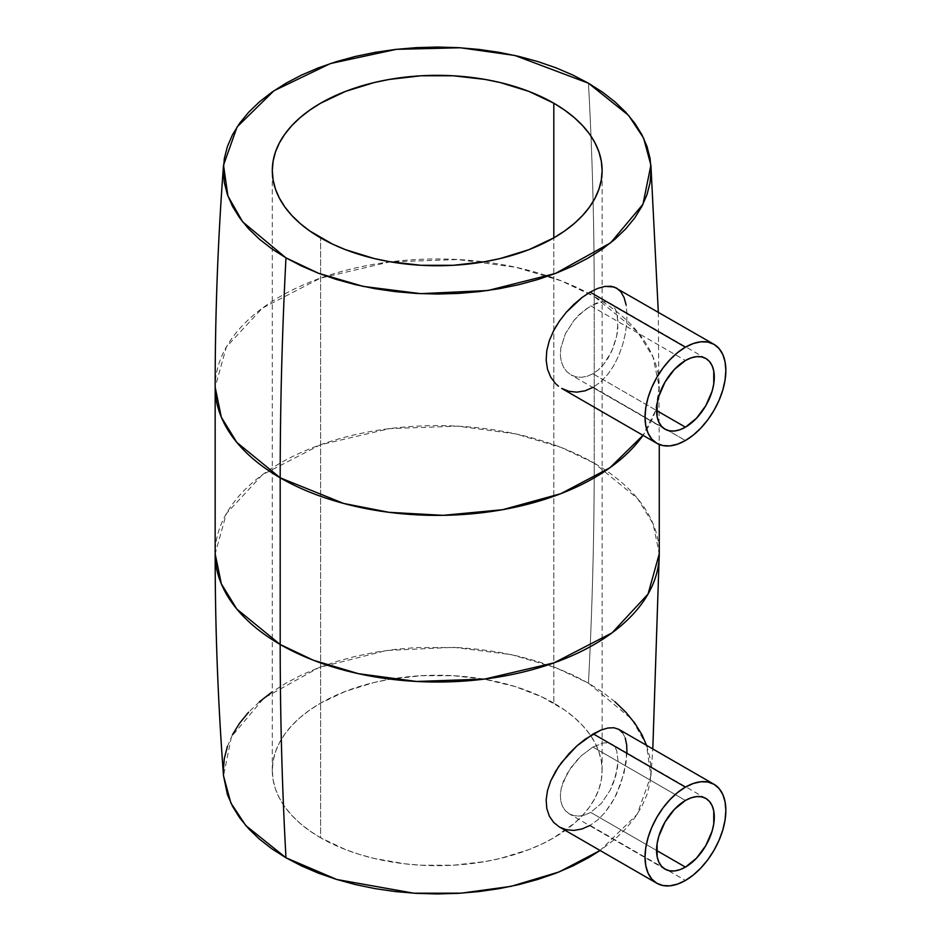 <?xml version="1.0" encoding="UTF-8"?>
<svg xmlns="http://www.w3.org/2000/svg" width="941" height="941" viewBox="0 0 941 941"><rect width="100%" height="100%" fill="white"/><g stroke="black" fill="none" stroke-linecap="round" stroke-linejoin="round"><path stroke-width="0.71" stroke-dasharray="4.71 3.53" d="M592.912 747.036L685.436 800.45L592.912 747.036L581.409 755.694L575.904 761.351L566.67 774.349L561.248 788.182L560.354 794.816L560.777 800.944L562.483 806.319L565.365 810.672L569.281 813.859L573.998 815.682L579.327 816.07L584.961 814.965L590.677 812.401L601.44 803.308L610.133 790.275L613.403 782.936L617.414 768.232L618.084 761.481L616.684 750.506L614.626 746.66L611.721 744.084L607.98 742.837L603.51 742.931L592.912 747.036L581.409 755.694L570.928 767.621L563.4 781.253L561.248 788.182L560.354 794.816L560.777 800.944L562.483 806.319L565.365 810.672L569.281 813.859L573.998 815.682L579.327 816.07L584.961 814.965L590.677 812.401L656.571 850.452L590.677 812.401L601.44 803.308L610.133 790.275L615.849 775.478L618.084 761.481L616.684 750.506L614.626 746.66L611.721 744.084L607.98 742.837L603.51 742.931L592.912 747.036M559.401 826.998L566.282 829.727L573.963 830.421L582.032 828.962L590.101 825.398L685.436 880.447L589.689 825.633M590.677 305.801L685.436 360.509L590.677 305.801L579.315 314.565L574.022 320.34L565.365 333.773L560.777 348.135L560.354 355.016L561.248 361.391L563.4 366.966L566.67 371.507L570.916 374.859L575.892 376.823L581.409 377.329L587.16 376.294L592.912 373.753L598.452 369.778L603.51 364.579L607.98 358.309L613.273 347.605L616.684 336.172L617.837 328.715L617.414 315.411L615.849 310.142L613.403 306.025L610.121 303.225L606.122 301.814L601.452 301.79L596.253 303.143L584.973 309.648L574.022 320.34L565.365 333.773L560.777 348.135L560.354 355.016L561.248 361.391L563.4 366.966L566.67 371.507L570.916 374.859L575.892 376.823L581.409 377.329L587.16 376.294L592.912 373.753L656.571 410.511L592.912 373.753L598.452 369.778L603.51 364.579L611.697 351.322L616.684 336.172L618.084 321.693L615.849 310.142L613.403 306.025L610.144 303.237L606.122 301.814L601.452 301.79L590.677 305.801M561.718 388.398L568.94 391.315L576.892 392.15L585.102 390.809L593.23 387.269L685.436 440.506L592.818 387.504M559.401 321.14L556.79 325.139M553.814 703.139A164.91 95.206 0 0 0 374.106 682.496A164.91 95.206 0 0 0 272.302 770.456A164.91 95.206 0 0 0 320.599 837.784L320.599 237.861L320.599 837.784L309.73 830.856L300.097 823.351L291.769 815.341L284.852 806.896L279.406 798.097L275.466 789.04L273.09 779.795L272.302 770.456L273.09 761.128L275.466 751.883L279.406 742.825L284.852 734.027L291.769 725.582L300.097 717.56L309.73 710.055L320.599 703.139L345.594 691.294L374.106 682.496L389.339 679.355L421.05 675.709L453.374 675.709L485.085 679.355L514.95 686.495L541.828 696.858L564.682 710.055L574.328 717.56L582.644 725.582L589.572 734.027L595.018 742.825L598.947 751.883L601.323 761.128L602.122 770.456L601.323 779.795L598.947 789.04L595.018 798.097L589.572 806.896L582.644 815.341L574.328 823.351L553.814 837.784L541.828 844.053L528.83 849.629L500.318 858.427L485.085 861.568L453.374 865.214L421.05 865.214L405.042 863.838L374.106 858.427L359.474 854.428L345.594 849.629L320.599 837.784A164.91 95.206 0 0 0 500.318 858.427A164.91 95.206 0 0 0 602.122 770.456A164.91 95.206 0 0 0 553.814 703.139L553.814 237.861L553.814 703.139M646.655 745.401L650.078 758.352L651.101 770.456L650.078 782.559L646.996 794.557L641.891 806.308L634.822 817.717L625.847 828.668L615.061 839.066L600.099 850.499L637.186 814.283L650.901 775.843L646.514 745.025L631.752 719.136L588.454 683.142A4315.614 2491.627 120 0 0 594.23 463.172L637.586 498.577L653.078 523.772L659.265 553.826A222.052 128.199 0 0 0 594.23 463.172L594.23 296.521A222.052 128.199 180 0 1 659.265 387.174A222.052 128.199 180 0 1 643.009 435.33L655.407 410.994L659.265 387.174L653.078 357.133L637.586 331.926L594.23 296.521A4315.614 2491.627 120 0 0 588.454 83.22A4315.614 2491.627 -60 0 1 594.23 296.521L561.142 280.794L515.927 267.303L457.785 259.528L389.715 261.939L320.352 278.16L262.363 308.142L226.369 346.947L215.16 387.174A222.052 128.199 180 0 1 352.228 268.738A222.052 128.199 180 0 1 594.23 296.521L594.23 463.172A222.052 128.199 0 0 0 352.228 435.377A222.052 128.199 0 0 0 215.16 553.826L226.369 513.598L262.363 474.793L320.352 444.811L389.715 428.59L457.785 426.167L515.927 433.942L561.142 447.445L594.23 463.172A4315.614 2491.627 -60 0 1 588.454 683.142L555.896 667.722L511.198 654.595L453.644 647.337L386.504 650.49L318.917 667.581L263.845 698.128L231.451 736.721L223.523 775.843M622.613 732.757L625.236 737.991L622.613 732.757L618.825 729.346M626.988 752.906L624.071 772.961L616.602 793.981L611.285 803.755L604.969 812.518L597.864 819.823L590.101 825.398L597.864 819.823L604.969 812.518L614.061 798.98L620.884 783.547L626.094 762.716L626.694 744.849L625.236 737.991M616.578 288.099L620.884 291.863L624.059 297.485L626.094 304.79L626.977 313.565L626.694 323.457L625.247 334.008L622.613 344.841L618.802 355.463L613.885 365.379L607.862 374.283L600.934 381.658L593.23 387.269L600.934 381.658L607.862 374.283L613.885 365.379L618.802 355.463L622.613 344.841L625.247 334.008L626.694 323.457L626.977 313.565L626.094 304.79M615.061 701.857L602.558 692.117L588.454 683.142L572.904 675.003L556.049 667.781L538.04 661.547L519.067 656.371L499.295 652.289L478.934 649.349L458.173 647.561L416.24 647.561L395.479 649.349L375.118 652.289L355.357 656.371L336.384 661.547L318.376 667.781L301.52 675.003L285.97 683.142L271.867 692.117M259.363 701.857L248.577 712.243M232.533 734.615L227.428 746.366M223.323 770.456L223.511 775.69M705.844 798.427L611.721 744.084M705.844 358.486L610.121 303.225M272.302 770.456L272.302 170.544M650.901 775.843L652.807 748.954M658.312 312.2L659.265 444.505M602.122 770.456L602.122 170.544M665.028 429.19L570.905 374.847M665.028 869.131L569.305 813.871"/><path stroke-width="1.41" d="M685.436 800.45A40.816 23.572 -60 0 1 705.844 798.427A40.816 23.572 -60 0 1 712.102 831.138A40.816 23.572 -60 0 1 685.436 867.108L656.571 850.452L685.436 867.108A40.816 23.572 -60 0 1 665.028 869.131A40.816 23.572 -60 0 1 658.771 836.42A40.816 23.572 -60 0 1 685.436 800.45L691.07 797.839L696.481 796.615L701.468 796.815L705.844 798.427L709.432 801.414L712.102 805.637L713.748 810.942L713.748 823.94L712.102 831.138L705.844 845.571L696.481 858.192L685.436 867.108L679.802 869.719L674.391 870.954L669.404 870.754L665.028 869.131L661.441 866.155L658.771 861.932L657.124 856.628L657.124 843.63L658.771 836.42L665.028 821.999L674.391 809.366L685.436 800.45M590.101 825.398L582.032 828.962L573.963 830.421L566.282 829.727L559.436 827.021L553.626 822.375L559.401 826.998L656.865 883.27A57.142 32.994 -60 0 1 648.102 837.478A57.142 32.994 -60 0 1 685.436 787.123L593.23 733.886L576.892 745.907L568.987 753.659L558.484 766.809L550.685 781.006L547.486 790.605L546.156 799.874L546.792 808.507L549.344 816.141L553.626 822.375L549.344 816.141L546.792 808.507L546.156 799.874L547.486 790.605L550.685 781.006L555.519 771.491L561.742 762.281L576.892 745.907L585.126 739.214L600.946 730.087L607.886 728.016L613.897 727.746L618.825 729.346L622.613 732.757M685.436 880.447A57.142 32.994 -60 0 1 656.865 883.27L662.982 885.54L669.968 885.822L677.555 884.093L685.436 880.447L693.317 875.001L700.904 867.967L707.891 859.615L714.007 850.276L719.042 840.313L722.77 830.08L725.064 819.999L725.84 810.448L725.064 801.803L722.77 794.369L719.042 788.464L714.007 784.288A57.142 32.994 -60 0 1 722.77 830.08A57.142 32.994 -60 0 1 685.436 880.447M685.436 360.509A40.816 23.572 -60 0 1 705.844 358.486A40.816 23.572 -60 0 1 712.102 391.197A40.816 23.572 -60 0 1 685.436 427.167L656.571 410.511L685.436 427.167A40.816 23.572 -60 0 1 665.028 429.19A40.816 23.572 -60 0 1 658.771 396.479A40.816 23.572 -60 0 1 685.436 360.509L674.391 369.425L665.028 382.058L658.771 396.479L657.124 403.689L657.124 416.687L658.771 421.991L661.441 426.214L665.028 429.19L669.404 430.813L674.391 431.013L679.802 429.778L685.436 427.167L696.481 418.251L705.844 405.63L712.102 391.197L713.748 383.999L713.748 371.001L712.102 365.696L709.432 361.473L705.844 358.486L701.468 356.874L696.481 356.674L691.07 357.898L685.436 360.509M558.448 386.198L555.508 383.563L558.448 386.198M550.673 377.082L555.508 383.563L550.673 377.082L547.486 369.19L550.673 377.082M546.156 360.227L547.486 369.19L546.156 360.227L546.792 350.605L546.156 360.227M549.344 340.607L546.792 350.605L549.344 340.607L553.626 330.703L549.344 340.607M556.79 325.139L553.626 330.703L559.401 321.14L566.306 312.247L559.401 321.14M573.963 304.296L566.306 312.247L582.044 297.497L573.963 304.296M714.007 344.347L719.042 348.523L722.77 354.428L725.064 361.862L725.84 370.507L725.064 380.058L722.77 390.139L719.042 400.372L714.007 410.335L707.891 419.674L700.904 428.026L693.317 435.06L685.436 440.506L677.555 444.152L669.968 445.881L662.982 445.599L656.865 443.329L651.842 439.165L648.102 433.248L645.808 425.826L645.032 417.169L645.808 407.618L648.102 397.537L651.842 387.316L656.865 377.341L662.982 368.002L669.968 359.662L677.555 352.628L685.436 347.182L693.317 343.524L700.904 341.806L707.891 342.089L714.007 344.347L614.073 286.958L604.992 286.393L597.864 288.369L590.101 292.133L685.436 347.182A57.142 32.994 -60 0 1 714.007 344.347A57.142 32.994 -60 0 1 722.77 390.139A57.142 32.994 -60 0 1 685.436 440.506A57.142 32.994 -60 0 1 656.865 443.329A57.142 32.994 -60 0 1 648.102 397.537A57.142 32.994 -60 0 1 685.436 347.182L590.101 292.133L582.044 297.497L590.101 292.133L597.864 288.369L604.992 286.393L611.285 286.287L616.626 288.122L620.884 291.863L624.059 297.485L626.094 304.79M553.814 103.216L553.814 237.861L564.682 230.945L574.328 223.44L582.644 215.418L589.572 206.973L595.018 198.175L598.947 189.117L601.323 179.872L602.122 170.544L601.323 161.205L598.947 151.96L595.018 142.903L589.572 134.104L582.644 125.659L574.328 117.649L564.682 110.144L553.814 103.216L528.83 91.371L500.318 82.573L485.085 79.432L453.374 75.786L421.05 75.786L389.339 79.432L374.106 82.573L345.594 91.371L320.599 103.216L309.73 110.144L300.097 117.649L291.769 125.659L284.852 134.104L279.406 142.903L275.466 151.96L273.09 161.205L272.302 170.544A164.91 95.206 180 0 1 374.106 82.573A164.91 95.206 180 0 1 553.814 103.216A164.91 95.206 180 0 1 602.122 170.544A164.91 95.206 180 0 1 500.318 258.504A164.91 95.206 180 0 1 320.599 237.861A164.91 95.206 180 0 1 272.302 170.544L273.09 179.872L275.466 189.117L279.406 198.175L284.852 206.973L291.769 215.418L300.097 223.44L309.73 230.945L332.596 244.142L345.594 249.706L374.106 258.504L389.339 261.645L421.05 265.291L453.374 265.291L485.085 261.645L500.318 258.504L528.83 249.706L553.814 237.861L553.814 103.216M223.511 775.69L227.428 794.557L232.533 806.308L239.602 817.717L248.577 828.668L259.363 839.066L271.867 848.806L285.97 857.78L336.796 879.494L413.828 893.209L461.161 893.174L511.057 886.351L559.072 871.954L600.099 850.499L588.454 857.78L572.904 865.92L556.049 873.142L538.04 879.365L519.067 884.552L499.295 888.633L478.934 891.574L458.173 893.35L437.212 893.95L416.24 893.35L395.479 891.574L375.118 888.633L355.357 884.552L336.384 879.365L318.376 873.142L301.52 865.92L285.97 857.78A4315.614 2491.627 -60 0 1 280.195 644.479A4315.614 2491.627 120 0 0 285.97 857.78L245.801 825.575L230.827 802.896L223.523 775.843C217.947 701.998 215.16 627.988 215.16 553.826A222.052 128.199 0 0 0 280.195 644.479A222.052 128.199 0 0 0 522.184 672.262A222.052 128.199 0 0 0 659.265 553.826L648.055 594.053L612.062 632.858L554.073 662.84L484.709 679.061L416.64 681.472L358.497 673.697L313.282 660.206L280.195 644.479L280.195 477.828L280.195 644.479L236.838 609.074L221.335 583.867L215.16 553.826L215.16 387.174L221.335 417.228L236.838 442.423L280.195 477.828L343.618 503.435L389.045 512.327L443.176 515.339L502.588 509.704L560.824 493.684L609.815 467.83L643.009 435.33A222.052 128.199 180 0 1 280.195 477.828A4315.614 2491.627 -60 0 1 285.97 257.858A4315.614 2491.627 120 0 0 280.195 477.828A222.052 128.199 180 0 1 215.16 387.174C215.16 313.012 217.947 239.002 223.523 165.157L237.12 126.894L273.902 90.795L330.362 63.565L396.326 49.332L460.325 47.768L514.809 55.46L588.454 83.22L628.623 115.425L643.597 138.104L650.901 165.157L642.962 204.279L610.568 242.872L555.508 273.419L487.92 290.51L420.78 293.663L363.214 286.405L318.517 273.278L285.97 257.858L271.867 248.883L259.363 239.143L248.577 228.757L239.602 217.794L232.533 206.385L227.428 194.634L224.346 182.648L223.323 170.544L224.346 158.441L227.428 146.443L232.533 134.692L239.602 123.283L248.577 112.332L259.363 101.934L271.867 92.194L285.97 83.22L301.52 75.08L318.376 67.858L336.384 61.636L355.357 56.448L375.118 52.367L395.479 49.426L416.24 47.65L437.212 47.05L458.173 47.65L478.934 49.426L499.295 52.367L519.067 56.448L538.04 61.636L556.049 67.858L572.904 75.08L588.454 83.22L602.558 92.194L615.061 101.934L625.847 112.332L634.822 123.283L641.891 134.692L646.996 146.443L650.078 158.441L651.101 170.544L650.078 182.648L646.996 194.634L641.891 206.385L634.822 217.794L625.847 228.757L615.061 239.143L602.558 248.883L588.454 257.858L572.904 265.997L556.049 273.219L538.04 279.453L519.067 284.629L499.295 288.711L478.934 291.651L458.173 293.439L437.212 294.027L416.24 293.439L395.479 291.651L375.118 288.711L355.357 284.629L336.384 279.453L318.376 273.219L301.52 265.997L285.97 257.858L242.66 221.864L227.91 195.975L223.523 165.157M625.236 737.991L626.694 744.849L626.977 753.212M593.23 387.269L585.102 390.809L576.892 392.15L568.94 391.315L561.718 388.398L656.865 443.329M271.867 692.117L259.363 701.857M248.577 712.243L239.602 723.206L232.533 734.615M227.428 746.366L224.346 758.352L223.323 770.456M646.996 746.366L641.891 734.615L634.822 723.206L625.847 712.243L615.061 701.857M714.007 784.288L618.837 729.346L613.897 727.746L607.886 728.016L600.946 730.087L593.23 733.886L685.436 787.123A57.142 32.994 -60 0 1 714.007 784.288L707.891 782.03L700.904 781.748L693.317 783.465L685.436 787.123L677.555 792.569L669.968 799.603L662.982 807.943L656.865 817.282L651.842 827.257L648.102 837.478L645.808 847.559L645.032 857.11L645.808 865.767L648.102 873.189L651.842 879.106L656.865 883.27M652.807 748.954L659.265 553.826L659.265 444.505M658.312 312.2L650.913 165.31"/></g></svg>
